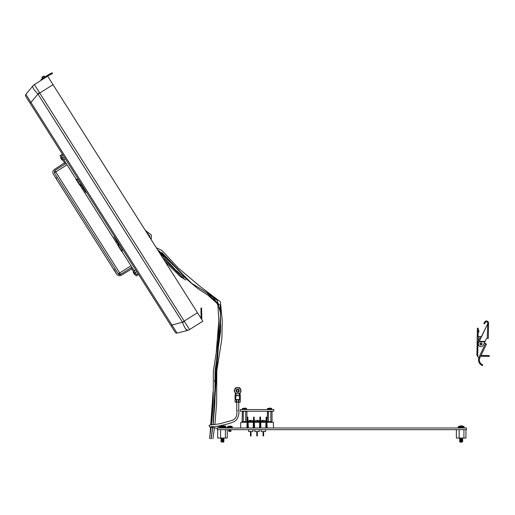 <?xml version="1.0" encoding="UTF-8"?>
<svg xmlns="http://www.w3.org/2000/svg" width="515" height="515" viewBox="0 0 515 515"><rect width="100%" height="100%" fill="white"/><g stroke="black" fill="none" stroke-linecap="round" stroke-linejoin="round"><path stroke-width="0.77" d="M201.101 317.33L200.94 308.073L201.61 308.06L201.796 318.528M201.088 316.448L201.758 316.435M200.734 317.89A0.753 0.753 0 0 1 201.12 318.508A0.753 0.753 0 0 0 200.734 317.89A0.753 0.753 0 0 1 201.12 318.508M201.603 319.268A1.423 1.423 0 0 0 200.251 317.131M29.297 101.906L27.289 98.732M41.477 80.108L41.026 79.4L41.477 80.108L34.396 84.589L184.19 321.122L197.457 312.714L47.663 76.188L34.396 84.589A6.592 6.592 0 0 0 32.851 85.954L32.844 85.96C32.329 87.37 34.029 90.054 37.943 94.013L30.971 102.421L171.965 325.062L171.006 325.667L175.267 332.4L25.75 96.299A1.648 1.648 0 0 1 25.872 94.367L32.844 85.96L25.872 94.367L30.971 102.421L30.012 103.026M197.457 312.714L202.82 321.186L189.533 329.581A6.592 6.515 75.7 0 1 187.647 330.405L177.063 333.115L171.965 325.062L182.465 322.21L37.943 94.013L39.494 92.655M182.465 322.21L184.19 321.122L189.533 329.581M189.552 329.587A6.592 6.592 0 0 1 187.653 330.405C186.147 330.269 184.447 327.585 182.542 322.351L184.434 321.527M175.267 332.4A1.648 1.648 0 0 0 177.063 333.115M34.396 84.602L34.396 84.589A6.592 6.515 -140.3 0 0 32.844 85.96M187.647 330.405L185.516 328.731M44.277 76.156A0.335 0.335 0 0 0 43.814 76.046A0.335 0.335 0 0 1 44.277 76.156L44.811 76.999L44.277 76.156A0.335 0.335 0 0 0 43.814 76.046L42.114 77.128L43.814 76.046A0.335 0.335 0 0 1 44.277 76.156L42.011 77.585A0.335 0.335 0 0 1 42.114 77.128L43.814 76.046L42.114 77.128A0.335 0.335 0 0 0 42.011 77.585L42.545 78.435L42.011 77.585M48.931 75.39L49.556 75.029M52.479 73.516L52.092 72.77L52.479 73.516L52.092 72.77L52.479 73.516L50.618 74.475L50.232 73.735L49.163 74.295L49.987 73.857M41.026 79.4L42.797 78.28L43.241 78.988L48.642 75.57A15.914 15.914 0 0 1 49.846 74.881L50.618 74.475M48.468 74.688L47.451 75.332M52.092 72.77L49.459 74.134A16.75 16.75 0 0 0 48.191 74.862L42.797 78.28M482.014 343.981A1.036 1.036 0 0 1 480.959 345.005A1.036 1.036 0 0 1 479.935 343.949A1.036 1.036 0 0 1 480.997 342.926A1.036 1.036 0 0 1 482.014 343.981A1.036 1.036 0 0 1 480.959 345.005A1.036 1.036 0 0 1 479.935 343.949A1.036 1.036 0 0 0 480.959 345.005A1.036 1.036 0 0 0 482.014 343.981A1.049 1.049 0 0 1 480.959 345.011A1.049 1.049 0 0 1 479.929 343.949A1.049 1.049 0 0 1 480.997 342.919A1.049 1.049 0 0 1 482.021 343.981A1.036 1.036 0 0 1 480.959 345.005A1.036 1.036 0 0 1 479.935 343.949M479.845 357.848L478.847 357.5L485.516 343.608L486.456 344.059L479.742 358.08A5.144 5.144 0 0 0 481.795 364.343L482.735 364.807L481.795 364.343L482.735 364.807L482.446 365.592L481.847 365.335M479.742 358.08L478.95 357.803A5.98 5.98 0 0 0 481.499 365.141L482.446 365.592L481.499 365.141L481.795 364.343M478.448 357.365L478.847 357.5L478.448 357.365A1.049 1.049 0 0 1 477.746 356.354L477.997 341.876A1.049 1.049 0 0 1 478.1 341.445L480.167 337.138A1.049 1.049 0 0 1 481.428 336.598L487.724 323.806L479.31 341.342L485.111 341.445L486.327 338.909A1.004 1.004 0 0 1 487.254 338.336L487.737 323.105A1.255 1.255 0 0 0 485.388 322.454L484.602 323.826L483.875 323.414L484.66 322.042A2.092 2.092 0 0 1 488.574 323.117L488.304 338.355L487.261 338.336M478.004 341.786L477.16 341.773L476.929 355.131A1.049 1.049 0 0 0 477.746 356.168L477.746 356.354M480.611 356.238L489.237 356.393L489.25 355.556L481.01 355.408M480.669 336.643L478.3 336.604L478.216 341.194M485.478 343.589L484.454 342.823M488.304 338.355L488.561 323.819L487.724 323.806L487.505 324.257M483.875 323.414L484.66 322.042M485.111 341.445L483.353 345.108A2.639 2.639 0 0 1 479.838 346.344A2.639 2.639 0 0 1 478.596 342.823L479.388 341.175M484.911 341.857L479.111 341.754L479.31 341.342M479.208 341.548L485.014 341.651M485.516 343.608L484.415 343.087M478.853 331.293L478.866 330.495L478.853 331.293M477.997 341.786L477.766 355.099M476.929 355.131L477.399 328.209L478.235 328.222L478.087 336.598M489.237 356.393L489.25 355.556M477.251 336.585L478.3 336.604M466.403 429.665L466.403 427.991L217.279 427.991L217.279 429.665L466.403 429.665M265.534 429.665L265.534 431.525L261.137 431.525L261.137 429.665M259.251 429.665L259.251 431.525L254.854 431.525L254.854 429.665M252.962 429.665L252.962 431.525L248.565 431.525L248.565 429.665M257.841 420.375L257.049 420.375L257.487 421.379L258.266 421.379L257.841 420.375M257.049 420.375L256.264 420.375M264.523 420.375L265.695 421.547L260.97 421.547L262.141 420.375L263.332 420.375L262.508 420.375L262.045 421.379L262.811 421.379L263.281 420.375L264.156 420.375M251.964 420.375L253.135 421.547L248.41 421.547L249.582 420.375L250.773 420.375L249.949 420.375L249.479 421.379L250.251 421.379L250.721 420.375L251.59 420.375M260.97 421.547L265.695 421.547M248.41 421.547L253.135 421.547M258.903 421.785L254.693 421.547L258.903 421.785A0.502 0.502 0 0 1 259.406 422.287M251.037 431.525L251.037 436.005L250.483 436.005L250.483 431.525M256.779 435.883L257.326 436.005L257.326 435.265L256.779 435.265L256.779 435.883L257.326 435.883M256.779 435.265L256.779 431.525M257.326 431.525L257.326 432.349L256.779 432.349M257.326 435.265L257.326 432.349M263.056 435.883L263.609 436.005L263.056 435.883L263.056 431.525M263.609 435.883L263.609 431.525M253.586 417.131L253.193 427.991L253.399 422.287L248.127 422.287L248.018 419.326L248.327 427.991M247.303 417.131L246.91 427.991M247.767 419.319L247.94 417.131M259.702 422.287L254.404 422.287L254.301 419.326L254.61 427.991M254.049 419.319L254.217 417.131M265.959 422.287L260.706 422.287L260.603 419.326L260.912 427.991M259.496 427.991L259.888 417.131L259.805 419.326L260.603 419.326L260.519 417.131M259.888 417.131L260.268 416.893L260.056 419.319M266.963 422.287L267.169 427.991L266.963 422.287L273.317 422.287L273.517 427.991M266.146 417.131L265.753 427.991M266.609 419.319L266.783 417.131M240.589 427.991L240.788 422.287L247.116 422.287M242.14 422.287A0.502 0.502 0 0 1 242.642 421.785L246.344 421.785A0.502 0.502 0 0 1 246.846 422.287M253.123 422.287A0.502 0.502 0 0 0 252.62 421.785M248.919 421.785A0.502 0.502 0 0 0 248.417 422.287M255.202 421.785A0.502 0.502 0 0 0 254.7 422.287M265.689 422.287A0.502 0.502 0 0 0 265.186 421.785M261.485 421.785A0.502 0.502 0 0 0 260.983 422.287M267.259 422.287A0.502 0.502 0 0 1 267.761 421.785L271.463 421.785A0.502 0.502 0 0 1 271.965 422.287M266.313 419.319L266.918 427.991M253.753 419.319L254.359 427.991M247.47 419.319L248.076 427.991M249.582 420.375L249.949 420.375M262.141 420.375L262.508 420.375M258.266 421.379L257.487 421.379M223.214 442.231L221.077 441.838L223.774 441.838M223.536 441.664L220.98 441.426L223.864 441.426M223.536 441.181L220.98 440.943L223.864 440.943M223.536 440.698L220.98 440.46L223.864 440.46M223.536 440.216L220.98 439.971L223.864 439.971M223.536 439.733L220.98 439.488L223.864 439.488M223.536 439.25L220.98 439.005L223.864 439.005M223.536 438.767L220.98 438.523L223.864 438.523M223.536 438.284L220.98 438.04L221.09 438.523M221.411 438.284L220.98 438.523M221.411 438.767L221.09 439.005M221.411 439.25L220.98 439.005M221.411 439.733L221.09 439.971M221.411 440.216L221.09 440.46M221.411 440.698L221.09 440.943M221.411 441.181L221.09 441.426M217.697 429.665L217.697 438.04L227.257 438.04L227.257 429.665M225.383 429.665L225.383 438.04M220.607 429.665L220.607 438.04M460.378 442.231L462.567 441.838L459.773 441.838L460.378 442.231L460.024 441.664L462.67 441.426L460.024 441.664M460.024 441.181L462.67 440.943L459.67 440.943L460.024 441.181L459.67 441.426M460.024 440.698L462.67 440.46L459.67 440.46L460.024 440.698L459.67 440.943M460.024 440.216L462.315 440.216L459.67 439.971L460.024 440.216L459.67 440.46M460.024 439.733L462.315 439.733L459.67 439.488L460.024 439.733L459.67 439.971M460.024 439.25L462.315 439.25L459.67 439.005L462.67 439.005L462.315 438.767L462.67 438.523L459.67 438.523L460.024 438.767L459.67 439.488M459.67 438.523L460.024 438.284L459.67 438.04L462.67 438.04L462.315 438.284L462.67 438.523M456.374 429.665L456.374 438.04L465.966 438.04L465.966 429.665M459.135 429.665L459.135 438.04M463.931 429.665L463.931 438.04M461.582 425.834L462.831 426.124L460.127 425.95M460.146 425.944L460.764 425.834M462.193 425.944L461.646 425.841M222.944 425.841L224.192 426.124L220.884 426.124M224.167 426.111L225.351 426.678L219.667 426.678L220.851 426.111M222.165 426.117L222.995 426.124M246.582 411.215A0.425 0.425 0 0 1 246.91 411.376L246.91 421.624A0.425 0.425 0 0 1 246.582 421.785L246.428 421.785M242.559 421.785L242.076 421.624L242.398 411.215M246.91 411.376L245.7 411.376L245.7 421.624L242.076 421.624M246.91 421.624L245.7 421.624M245.7 411.376L243.28 411.376L243.28 421.624M243.28 411.376L242.076 411.376M271.708 411.215A0.425 0.425 0 0 1 272.029 411.376L272.029 421.624A0.425 0.425 0 0 1 271.708 421.785L271.547 421.785M267.678 421.785L267.195 421.624L267.517 411.215M272.029 411.376L270.819 411.376L270.819 421.624L267.195 421.624M272.029 421.624L270.819 421.624M270.819 411.376L268.405 411.376L268.405 421.624M268.405 411.376L267.195 411.376M273.8 409.541L273.8 411.215L240.305 411.215L240.305 409.541L273.8 409.541M244.207 408.247L245.797 408.24A4.429 4.429 0 0 1 246.524 408.601A0.335 0.335 0 0 1 246.685 408.884L246.685 409.206A0.335 0.335 0 0 1 246.35 409.541M243.189 408.247L243.189 408.24A4.429 4.429 0 0 0 242.456 408.601A0.335 0.335 0 0 0 242.295 408.884L242.295 409.206A0.335 0.335 0 0 0 242.629 409.541M245.797 408.24L244.818 408.002M229.555 426.163L231.138 426.156A4.429 4.429 0 0 1 231.872 426.517A0.335 0.335 0 0 1 231.937 426.568M228.531 426.163L228.531 426.156A4.429 4.429 0 0 0 227.804 426.517A0.335 0.335 0 0 0 227.643 426.8L227.643 427.122A0.335 0.335 0 0 0 227.978 427.456L231.699 427.456A0.335 0.335 0 0 0 231.711 427.456L225.667 427.489M230.862 427.489L228.815 427.489M230.913 429.665L228.757 429.665M229.252 429.903L230.424 429.903M230.978 430.16L228.699 430.16M229.252 430.424L230.424 430.424M230.978 430.688L228.699 430.688M229.252 430.946L230.424 430.946M230.978 431.21L228.699 431.21M229.252 431.473L230.424 431.473M231.138 426.156L230.16 425.918M269.332 408.247L270.916 408.24A4.429 4.429 0 0 1 271.65 408.601A0.335 0.335 0 0 1 271.811 408.884L271.811 409.206A0.335 0.335 0 0 1 271.469 409.541M268.309 408.247L268.309 408.24A4.429 4.429 0 0 0 267.581 408.601A0.335 0.335 0 0 0 267.42 408.884L267.42 409.206A0.335 0.335 0 0 0 267.755 409.541M270.916 408.24L269.937 408.002M226.207 427.991L226.207 427.489M231.782 426.735L232.317 426.735L231.782 426.735L231.615 427.489M232.149 427.991L232.317 426.735M227.662 427.991L227.662 427.489M223.787 426.002L225.667 426.002L225.667 427.991M218.547 426.002L221.231 426.002M222.216 426.002L222.802 426.002M218.341 426.034L218.341 427.991M221.984 425.847L220.027 425.738M240.273 394.857L239.591 394.876L240.273 394.857L240.273 402.183L238.986 402.209L238.986 399.749M235.297 393.202L235.001 392.552M240.344 392.552L240.042 393.202M240.344 388.207L239.707 388.207L240.344 388.207L240.344 389.037M235.001 389.037L235.001 388.207L235.638 388.207M235.748 394.851L235.065 394.857L235.741 394.838M236.81 399.756L236.81 402.209L236.353 402.209L236.353 399.749M238.986 402.209L238.529 402.209L238.529 399.756M235.065 394.857L235.065 402.183L236.353 402.209M238.529 402.209L236.81 402.209M234.171 390.821L235.922 393.853L239.424 393.853L240.299 392.34A3.032 3.032 180 0 0 240.299 389.314L239.424 387.789L235.922 387.789L234.171 390.821L235.922 387.763L239.424 387.763L240.795 390.119M241.168 390.821L240.299 389.314A3.032 3.032 180 0 0 235.046 389.314A3.032 3.032 180 0 0 237.673 393.859A3.032 3.032 180 0 0 240.299 392.34L241.168 390.821L240.782 390.067M238.954 391.767A1.59 1.59 180 0 0 237.673 389.237A1.59 1.59 180 0 0 236.385 391.767M239.533 395.745L235.812 395.745L235.812 399.563L239.533 399.563L239.533 395.745L235.979 395.578L239.089 395.72M240.434 392.379L239.559 395.172A7.139 7.133 180 0 1 240.434 392.379L240.782 391.503A3.193 3.193 0 0 1 240.434 392.379L240.293 392.301M236.482 395.578L238.857 395.578L236.482 395.578M239.391 395.16L239.559 395.172A0.418 0.418 0 0 1 239.14 395.552L239.391 395.16A7.307 7.3 0 0 1 240.042 392.778M235.297 392.778A7.307 7.3 0 0 1 235.954 395.16L236.198 395.552A0.418 0.418 0 0 1 235.786 395.172A7.139 7.133 180 0 0 234.904 392.379L235.052 392.301M236.256 395.72L235.812 395.745M239.218 390.853A1.545 1.545 180 0 0 237.673 389.289A1.545 1.545 180 0 0 236.128 390.853A1.545 1.545 180 0 1 237.673 389.301A1.545 1.545 180 0 1 239.218 390.846A1.545 1.545 180 0 0 237.673 389.314A1.545 1.545 180 0 0 236.128 390.859M239.218 390.904A1.545 1.545 180 0 0 237.673 389.327A1.545 1.545 180 0 0 236.128 390.904A1.545 1.545 180 0 0 237.673 392.449A1.545 1.545 180 0 0 239.218 390.904A1.545 1.545 180 0 0 237.673 389.366A1.545 1.545 180 0 0 236.128 390.904M239.218 390.885A1.545 1.545 180 0 0 237.673 389.34A1.545 1.545 180 0 0 236.128 390.879A1.545 1.545 180 0 1 237.673 389.353A1.545 1.545 180 0 1 239.218 390.898A1.545 1.545 180 0 0 239.218 390.872M238.683 390.911A1.011 1.011 180 0 0 237.673 389.9A1.011 1.011 180 0 0 236.655 390.911A1.011 1.011 180 0 0 237.673 391.928A1.011 1.011 180 0 0 238.683 390.911M235.497 388.445L235.535 388.413A3.193 3.193 180 0 0 234.544 390.145A3.193 3.193 0 0 1 235.548 388.407L234.544 390.145M240.344 388.394L239.424 387.718L239.842 388.445M238.677 387.763A3.193 3.193 0 0 0 236.662 387.763L236.797 387.711M237.756 410.597C239.057 410.597 239.057 410.597 237.756 410.597C236.462 410.597 236.462 410.597 237.756 410.597M82.239 188.786L83.172 188.175M54.268 169.564L54.313 169.538C52.762 170.8 52.433 172.332 53.328 174.128L116.699 274.199C117.941 275.77 119.461 276.13 121.27 275.268L131.763 268.875M120.587 274.386L118.276 273.871A1.674 1.674 0 0 0 120.587 274.386L118.276 273.871L54.3 172.84L54.815 170.529L120.587 274.386L131.904 267.221L121.952 251.494M131.061 267.755L136.256 275.963L138.593 274.482M131.904 267.221L136.552 274.553L138.052 273.632M76.091 179.078L66.139 163.358L54.815 170.529M66.139 163.358L61.491 156.032L62.965 155.06L62.424 154.21L60.088 155.691L65.289 163.899M115.804 241.793L116.757 241.213L115.804 241.793M118.102 245.417L79.902 185.097M56.463 179.078L56.747 178.898L55.852 177.482L55.569 177.662M121.27 275.268C119.506 276.162 117.98 275.808 116.699 274.199L113.847 269.062L113.564 269.242M54.313 169.538L64.581 162.779M55.852 177.482L56.747 178.898M113.847 269.062L114.742 270.478M114.639 236.662L116.841 240.138M118.302 243.698L117.053 241.863A0.837 0.599 -32.3 0 1 116.989 241.574L115.624 239.424L117.053 241.863M118.695 243.067A4.667 3.341 147.7 0 1 118.746 243.756L118.643 245.9L118.199 245.996L118.302 243.853A4.184 3 147.7 0 0 117.961 242.475A4.184 3 147.7 0 0 117.877 242.353L114.736 238.213A0.837 0.586 147.7 0 0 114.774 238.265M122.21 248.616A4.667 3.341 147.7 0 1 122.255 249.305L118.746 243.756M122.222 248.636A4.667 3.251 -32.3 0 1 122.261 249.305L122.158 251.449L118.643 245.9M122.158 251.449L121.714 251.545L118.077 245.803L118.302 243.853M114.452 236.366A0.837 0.599 -32.3 0 0 114.137 237.261M116.802 240.074L115.283 238.02M118.302 243.724L117.652 242.81M82.046 186.578A0.837 0.586 147.7 0 1 82.014 186.533L81.582 185.722M84.196 188.593L85.426 190.865M82.323 185.638A4.667 3.328 147.7 0 0 81.724 185.303L79.748 184.486L76.22 178.911L78.196 179.729A4.667 3.328 147.7 0 1 78.795 180.063A4.667 3.277 -32.3 0 0 78.196 179.729L78.151 179.709M79.748 184.486L79.542 184.949L81.505 185.748A4.184 2.942 -32.3 0 1 81.615 185.793M84.988 191.226A0.837 0.586 -32.3 0 0 85.001 191.245L82.915 187.769A0.837 0.599 147.7 0 1 82.683 187.589L82.078 186.636M81.57 185.715L82.014 186.533M86.365 192.018L84.17 188.554M86.552 192.314A0.837 0.599 -32.3 0 1 85.606 192.211L82.683 187.589M76.22 178.911L75.943 179.265L79.471 184.84L81.505 185.748M85.606 192.211L82.619 186.681A4.184 2.987 147.7 0 0 82.542 186.552A4.184 2.987 147.7 0 0 81.447 185.657M211.034 438.69L212.579 427.875M212.998 424.733L216.603 359.238L220.414 325.956L220.523 309.682L213.358 297.252M191.168 283.089L161.723 252.401M149.672 237.261L147.618 233.179M211.214 438.703L212.701 427.901M213.171 424.714L220.587 313.442L217.188 300.438L208.813 293.956L191.754 283.353L157.699 249.942L191.754 283.353L208.813 293.956L217.188 300.438L220.587 313.442L213.171 424.714M149.865 237.563L149.859 236.198L146.614 232.432L149.859 236.198L149.865 237.563M211.131 438.709L210.635 438.658M60.706 156.669L63.055 160.377L61.987 159.94L60.641 157.822L61.002 158.382L60.635 156.715L61.002 158.382M133.288 271.276L135.638 274.984L134.57 274.553L133.224 272.429L133.585 272.995L133.218 271.321L133.585 272.995M134.57 274.553L134.209 273.986M61.987 159.94L61.633 159.373M38.039 94.148L53.026 84.653M481.763 343.981A0.785 0.785 0 0 0 480.991 343.177A0.785 0.785 0 0 0 480.192 343.949A0.785 0.785 0 0 0 480.965 344.754A0.785 0.785 0 0 0 481.763 343.981M487.724 323.555L488.568 323.568M478.165 332.33L478.841 332.085L478.866 330.495M483.9 356.296L483.913 355.459M266.062 419.326L266.004 427.991M259.805 419.326L259.747 427.991M260.661 427.991L260.352 419.326M253.502 419.326L253.444 427.991M247.219 419.326L247.161 427.991M263.609 432.349L263.056 432.349M263.609 432.619L263.056 432.619M263.609 434.351L263.056 434.351M263.609 434.641L263.056 434.641M263.609 434.737L263.056 434.737M263.609 435.027L263.056 435.027M263.609 435.265L263.056 435.265M263.609 435.478L263.056 435.478M257.326 432.619L256.779 432.619M257.326 434.351L256.779 434.351M257.326 434.641L256.779 434.641M257.326 434.737L256.779 434.737M257.326 435.027L256.779 435.027M257.326 435.478L256.779 435.478M251.037 435.478L250.483 435.478M251.037 435.883L250.483 435.883M251.037 435.265L250.483 435.265M251.037 435.027L250.483 435.027M251.037 434.737L250.483 434.737M251.037 434.641L250.483 434.641M251.037 434.351L250.483 434.351M251.037 432.619L250.483 432.619M251.037 432.349L250.483 432.349M464.015 426.678L462.831 426.111L464.015 426.678L458.331 426.678L459.509 426.111L458.105 427.077L458.575 427.991L458.105 427.527L464.234 427.527L463.77 427.991M464.234 427.527L464.234 427.077L458.105 427.077L458.331 426.678M219.667 426.678L219.442 427.527L219.911 427.991M225.351 426.678L225.576 427.077L219.442 427.077M225.576 427.077L225.576 427.527L219.442 427.527M246.524 408.601L242.456 408.601M246.685 408.884L242.295 408.884M246.685 409.206L242.295 409.206M231.872 426.517L227.804 426.517M231.782 426.8L227.643 426.8M231.782 427.122L227.643 427.122M271.65 408.601L267.581 408.601M271.811 408.884L267.42 408.884M271.811 409.206L267.42 409.206M235.001 388.22L235.625 388.22M235.529 388.394L235.001 388.394M239.359 399.73L235.979 399.73M239.79 388.407A3.193 3.193 0 0 1 240.795 390.138A3.193 3.193 180 0 0 239.784 388.394L240.795 390.145M238.696 387.763A3.193 3.193 180 0 0 236.643 387.763L238.696 387.763M234.904 392.379A3.193 3.193 0 0 1 234.563 391.503L235.954 395.16M239.559 395.172L239.14 395.385M62.733 157.983L64.214 157.043M135.31 272.596L136.797 271.656M118.276 273.871L131.01 265.804M54.3 172.84L67.034 164.774M81.724 185.303L78.196 179.729M478.622 330.244L478.203 330.231M223.626 439.25L223.974 439.005L223.626 439.25L223.974 441.426L223.272 442.231M259.412 421.547L258.24 420.375M254.693 421.547L255.865 420.375M223.974 438.04L223.626 438.284L223.974 439.005M462.315 439.25L462.67 439.488M462.315 439.733L462.67 439.971M462.315 440.216L462.67 440.46M462.315 440.698L462.67 440.943M462.315 441.181L462.67 441.426M462.315 441.664L461.968 442.231M225.576 427.527L225.107 427.991M235.812 399.563L239.533 399.563M236.198 395.552L235.786 395.172M238.76 402.209L238.76 410.597C239.256 413.635 238.522 416.693 236.565 419.777C235.207 421.264 232.394 422.603 228.126 423.794C221.141 425.596 216.525 426.536 214.266 426.62L210.95 426.639M236.752 402.209L236.752 410.597C237.473 416.107 235.632 419.448 231.229 420.639L220.407 423.626L213.873 424.643C207.191 424.927 209.386 425.718 209.676 426.961L217.279 428.371M216.39 426.343L218.341 426.33M65.334 158.813L63.866 159.779L65.334 158.813M135.677 269.886L134.177 270.8M209.515 438.555L211.086 427.514M211.44 424.843L213.216 401.79L213.345 371.128L218.36 339.205L218.804 320.272L217.839 304.03L207.815 295.082L197.831 288.632L175.267 269.583L159.187 252.292M214.961 400.277L214.948 397.966M214.633 381.525L214.639 380.231M220.607 327.984L220.594 325.338M157.899 250.258L158.929 250.734L190.878 282.851L206.315 292.385L220.304 305.537L220.523 331.634L215.058 370.781L214.897 402.839L213.12 424.721M212.895 438.851L214.42 428.19M214.903 424.515L216.641 402.807L216.802 370.884L221.856 338.703L222.268 320.781L220.433 301.816L200.271 286.61L178.39 268.148L161.948 250.464L156.315 247.754M151.191 239.662L151.371 235.04L145.249 230.276M146.794 232.722L149.859 236.198M209.953 435.555L210.545 427.353M210.725 424.888L213.068 391.786M216.203 352.93L218.804 320.871M185.728 280.083L180.302 276.529L165.154 261.717M211.903 421L213.204 402.762M218.206 340.589L218.682 335.149M183.469 277.733L181.338 276.278L162.586 257.655M163.635 256.213L162.212 254.68"/></g></svg>
